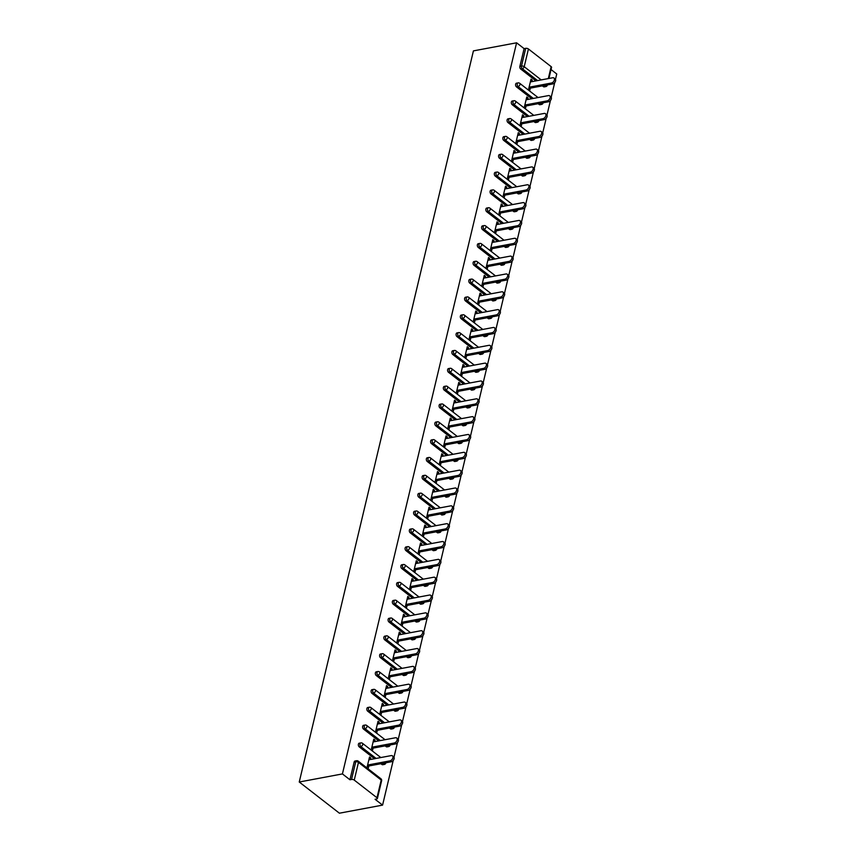 <?xml version="1.0" encoding="UTF-8"?>
<svg xmlns="http://www.w3.org/2000/svg" width="856" height="856" viewBox="0 0 856 856"><rect width="100%" height="100%" fill="white"/><g stroke="black" fill="none" stroke-linecap="round" stroke-linejoin="round"><path stroke-width="1.28" d="M381.615 780.779A1.98 1.98 0 0 0 380.909 778.767A1.98 1.252 -52.2 0 1 381.209 780.041L358.471 762.386L354.256 780.105L376.982 797.76L381.209 780.041A1.98 0.888 -166.6 0 1 381.615 780.779L377.389 798.509A1.98 0.888 -166.6 0 1 376.683 798.98L375.067 799.29L382.579 805.122L393.214 760.46M393.995 757.196L397.473 742.612M398.243 739.359L401.721 724.775M402.491 721.522L405.969 706.938M406.739 703.686L410.217 689.101M410.998 685.838L414.465 671.265M415.246 668.001L418.712 653.428M419.494 650.164L422.96 635.591M423.741 632.327L427.219 617.754M427.989 614.49L431.467 599.917M432.237 596.653L435.715 582.08M436.496 578.817L439.963 564.243M440.744 560.98L444.211 546.395M444.992 543.143L448.458 528.559M449.24 525.306L452.717 510.722M453.487 507.469L456.965 492.885M457.735 489.621L461.213 475.048M461.983 471.784L465.461 457.211M466.242 453.948L469.709 439.374M470.49 436.111L473.957 421.537M474.738 418.274L478.215 403.7M478.986 400.437L482.463 385.863M483.233 382.6L486.711 368.026M487.481 364.763L490.959 350.179M491.74 346.926L495.207 332.342M495.988 329.089L499.455 314.505M500.236 311.252L503.703 296.668M504.484 293.405L507.961 278.831M508.732 275.568L512.209 260.994M512.979 257.731L516.457 243.158M517.238 239.894L520.705 225.321M521.486 222.057L524.953 207.484M525.734 204.22L529.201 189.647M529.982 186.383L533.459 171.81M534.23 168.546L537.707 153.962M538.478 150.709L541.955 136.125M542.725 132.873L546.203 118.288M546.984 115.036L550.451 100.452M551.232 97.188L554.699 82.615M555.48 79.351L556.753 73.991L551.05 69.561M382.579 805.122L339.404 813.2L299.247 782.01L473.422 50.879L516.596 42.8L342.421 773.92L299.247 782.01M548.322 78.581L551.157 66.64L528.43 48.985L524.214 66.704L541.206 79.908M535.974 80.892L520.683 69.004A1.98 1.241 -100.6 0 1 519.881 66.361L521.497 66.051L525.712 48.332L524.107 48.632L516.596 42.8M519.881 66.361L524.107 48.632M525.712 48.332A1.98 0.888 13.4 0 1 528.43 48.985M551.157 66.64A1.98 0.888 13.4 0 1 551.574 67.378L548.931 78.463M530.303 88.136L529.639 90.939L528.43 89.998L531.02 79.137L532.229 80.079L530.731 80.357M531.844 81.662L532.229 80.079M342.421 773.92L349.933 779.763L354.149 762.033A1.98 1.241 -100.6 0 1 354.994 761.027L356.599 760.727A1.98 1.241 -100.6 0 0 355.764 761.733L354.149 762.033M543.41 86.659L545.026 86.36A1.98 1.241 -100.6 0 0 545.796 86.584L544.181 86.884A1.98 1.241 -100.6 0 1 543.41 86.659L542.394 85.878M381.926 764.504L383.541 764.205A1.98 1.241 -100.6 0 0 384.312 764.429L382.696 764.729A1.98 1.241 -100.6 0 1 381.926 764.504L380.909 763.713M374.489 758.726L359.199 746.849A1.98 1.241 -100.6 0 1 358.397 744.196A1.98 1.241 -100.6 0 1 359.242 743.19L360.858 742.89A1.98 1.241 -100.6 0 0 360.012 743.896A1.98 1.241 79.4 0 0 360.804 746.55L359.199 746.849M386.174 746.667L387.789 746.368A1.98 1.241 -100.6 0 0 388.56 746.593L386.944 746.892A1.98 1.241 -100.6 0 1 386.174 746.667L385.157 745.876M378.737 740.889L363.447 729.012A1.98 1.241 -100.6 0 1 362.655 726.359A1.98 1.241 -100.6 0 1 363.49 725.353L365.105 725.053A1.98 1.241 -100.6 0 0 364.26 726.059A1.98 1.241 79.4 0 0 365.052 728.713L363.447 729.012M390.422 728.831L392.037 728.531A1.98 1.241 -100.6 0 0 392.808 728.756L391.203 729.055A1.98 1.241 -100.6 0 1 390.422 728.831L389.405 728.039M382.996 723.053L367.695 711.176A1.98 1.241 -100.6 0 1 366.903 708.522A1.98 1.241 -100.6 0 1 367.738 707.516L369.353 707.217A1.98 1.241 -100.6 0 0 368.508 708.222A1.98 1.241 79.4 0 0 369.31 710.865L367.695 711.176M394.68 710.994L396.285 710.683A1.98 1.241 -100.6 0 0 397.056 710.908L395.451 711.218A1.98 1.241 -100.6 0 1 394.68 710.994L393.664 710.202M387.244 705.216L371.943 693.339A1.98 1.241 -100.6 0 1 371.151 690.685A1.98 1.241 -100.6 0 1 371.986 689.679L373.601 689.38A1.98 1.241 -100.6 0 0 372.756 690.385A1.98 1.241 79.4 0 0 373.558 693.028L371.943 693.339M398.928 693.157L400.533 692.846A1.98 1.241 -100.6 0 0 401.304 693.071L399.699 693.381A1.98 1.241 -100.6 0 1 398.928 693.157L397.912 692.365M391.492 687.379L376.191 675.491A1.98 1.241 -100.6 0 1 375.399 672.848A1.98 1.241 -100.6 0 1 376.244 671.842L377.849 671.543A1.98 1.241 -100.6 0 0 377.004 672.548A1.98 1.241 79.4 0 0 377.806 675.191L376.191 675.491M403.176 675.309L404.781 675.01A1.98 1.241 -100.6 0 0 405.562 675.234L403.946 675.534A1.98 1.241 -100.6 0 1 403.176 675.309L402.16 674.528M395.74 669.542L380.449 657.654A1.98 1.241 -100.6 0 1 379.647 655.011A1.98 1.241 -100.6 0 1 380.492 654.005L382.097 653.706A1.98 1.241 -100.6 0 0 381.262 654.701A1.98 1.241 79.4 0 0 382.054 657.355L380.449 657.654M407.424 657.472L409.04 657.173A1.98 1.241 -100.6 0 0 409.81 657.397L408.194 657.697A1.98 1.241 -100.6 0 1 407.424 657.472L406.407 656.691M399.987 651.705L384.697 639.817A1.98 1.241 -100.6 0 1 383.895 637.174A1.98 1.241 -100.6 0 1 384.74 636.168L386.345 635.858A1.98 1.241 -100.6 0 0 385.51 636.864A1.98 1.241 79.4 0 0 386.302 639.518L384.697 639.817M411.672 639.635L413.288 639.336A1.98 1.241 -100.6 0 0 414.058 639.56L412.442 639.86A1.98 1.241 -100.6 0 1 411.672 639.635L410.655 638.843M404.235 633.868L388.945 621.98A1.98 1.241 -100.6 0 1 388.143 619.327A1.98 1.241 -100.6 0 1 388.988 618.332L390.604 618.021A1.98 1.241 -100.6 0 0 389.758 619.027A1.98 1.241 79.4 0 0 390.55 621.681L388.945 621.98M415.92 621.798L417.535 621.499A1.98 1.241 -100.6 0 0 418.306 621.723L416.69 622.023A1.98 1.241 -100.6 0 1 415.92 621.798L414.903 621.007M408.494 616.02L393.193 604.143A1.98 1.241 -100.6 0 1 392.401 601.49A1.98 1.241 -100.6 0 1 393.236 600.484L394.851 600.184A1.98 1.241 -100.6 0 0 394.006 601.19A1.98 1.241 79.4 0 0 394.809 603.844L393.193 604.143M420.178 603.962L421.783 603.662A1.98 1.241 -100.6 0 0 422.554 603.887L420.949 604.186A1.98 1.241 -100.6 0 1 420.178 603.962L419.162 603.17M412.742 598.183L397.441 586.307A1.98 1.241 -100.6 0 1 396.649 583.653A1.98 1.241 -100.6 0 1 397.484 582.647L399.099 582.348A1.98 1.241 -100.6 0 0 398.254 583.353A1.98 1.241 79.4 0 0 399.057 586.007L397.441 586.307M424.426 586.125L426.031 585.825A1.98 1.241 -100.6 0 0 426.802 586.05L425.197 586.349A1.98 1.241 -100.6 0 1 424.426 586.125L423.41 585.333M416.99 580.347L401.689 568.47A1.98 1.241 -100.6 0 1 400.897 565.816A1.98 1.241 -100.6 0 1 401.742 564.81L403.347 564.511A1.98 1.241 -100.6 0 0 402.502 565.516A1.98 1.241 79.4 0 0 403.304 568.17L401.689 568.47M428.674 568.288L430.279 567.988A1.98 1.241 -100.6 0 0 431.05 568.213L429.445 568.512A1.98 1.241 -100.6 0 1 428.674 568.288L427.658 567.496M421.238 562.51L405.947 550.633A1.98 1.241 -100.6 0 1 405.145 547.979A1.98 1.241 -100.6 0 1 405.99 546.973L407.595 546.674A1.98 1.241 -100.6 0 0 406.76 547.68A1.98 1.241 79.4 0 0 407.552 550.333L405.947 550.633M432.922 550.451L434.527 550.151A1.98 1.241 -100.6 0 0 435.308 550.376L433.692 550.676A1.98 1.241 -100.6 0 1 432.922 550.451L431.906 549.659M425.486 544.673L410.195 532.796A1.98 1.241 -100.6 0 1 409.393 530.142A1.98 1.241 -100.6 0 1 410.238 529.136L411.843 528.837A1.98 1.241 -100.6 0 0 411.008 529.843A1.98 1.241 79.4 0 0 411.8 532.496L410.195 532.796M437.17 532.614L438.786 532.314A1.98 1.241 -100.6 0 0 439.556 532.539L437.94 532.839A1.98 1.241 -100.6 0 1 437.17 532.614L436.153 531.822M429.733 526.836L414.443 514.959A1.98 1.241 -100.6 0 1 413.641 512.305A1.98 1.241 -100.6 0 1 414.486 511.3L416.102 511A1.98 1.241 -100.6 0 0 415.256 512.006A1.98 1.241 79.4 0 0 416.048 514.649L414.443 514.959M441.418 514.777L443.034 514.467A1.98 1.241 -100.6 0 0 443.804 514.691L442.188 515.002A1.98 1.241 -100.6 0 1 441.418 514.777L440.401 513.985M433.992 508.999L418.691 497.122A1.98 1.241 -100.6 0 1 417.899 494.468A1.98 1.241 -100.6 0 1 418.734 493.463L420.35 493.163A1.98 1.241 -100.6 0 0 419.504 494.169A1.98 1.241 79.4 0 0 420.296 496.812L418.691 497.122M445.666 496.929L447.281 496.63A1.98 1.241 -100.6 0 0 448.052 496.855L446.447 497.165A1.98 1.241 -100.6 0 1 445.666 496.929L444.66 496.148M438.24 491.162L422.939 479.274A1.98 1.241 -100.6 0 1 422.147 476.632A1.98 1.241 -100.6 0 1 422.982 475.626L424.597 475.326A1.98 1.241 -100.6 0 0 423.752 476.332A1.98 1.241 79.4 0 0 424.555 478.975L422.939 479.274M449.924 479.093L451.529 478.793A1.98 1.241 -100.6 0 0 452.3 479.018L450.695 479.317A1.98 1.241 -100.6 0 1 449.924 479.093L448.908 478.311M442.488 473.325L427.187 461.438A1.98 1.241 -100.6 0 1 426.395 458.795A1.98 1.241 -100.6 0 1 427.24 457.789L428.845 457.489A1.98 1.241 -100.6 0 0 428 458.484A1.98 1.241 79.4 0 0 428.803 461.138L427.187 461.438M454.172 461.256L455.777 460.956A1.98 1.241 -100.6 0 0 456.548 461.181L454.943 461.48A1.98 1.241 -100.6 0 1 454.172 461.256L453.156 460.475M446.736 455.488L431.435 443.601A1.98 1.241 -100.6 0 1 430.643 440.947A1.98 1.241 -100.6 0 1 431.488 439.952L433.093 439.642A1.98 1.241 -100.6 0 0 432.259 440.647A1.98 1.241 79.4 0 0 433.05 443.301L431.435 443.601M458.42 443.419L460.025 443.119A1.98 1.241 -100.6 0 0 460.806 443.344L459.19 443.643A1.98 1.241 -100.6 0 1 458.42 443.419L457.404 442.627M450.984 437.651L435.693 425.764A1.98 1.241 -100.6 0 1 434.891 423.11A1.98 1.241 -100.6 0 1 435.736 422.115L437.341 421.805A1.98 1.241 -100.6 0 0 436.507 422.81A1.98 1.241 79.4 0 0 437.298 425.464L435.693 425.764M462.668 425.582L464.284 425.282A1.98 1.241 -100.6 0 0 465.054 425.507L463.438 425.807A1.98 1.241 -100.6 0 1 462.668 425.582L461.651 424.79M455.232 419.804L439.941 407.927A1.98 1.241 -100.6 0 1 439.139 405.273A1.98 1.241 -100.6 0 1 439.984 404.267L441.6 403.968A1.98 1.241 -100.6 0 0 440.754 404.974A1.98 1.241 79.4 0 0 441.546 407.627L439.941 407.927M466.916 407.745L468.532 407.445A1.98 1.241 -100.6 0 0 469.302 407.67L467.686 407.97A1.98 1.241 -100.6 0 1 466.916 407.745L465.899 406.953M459.479 401.967L444.189 390.09A1.98 1.241 -100.6 0 1 443.397 387.436A1.98 1.241 -100.6 0 1 444.232 386.43L445.848 386.131A1.98 1.241 -100.6 0 0 445.002 387.137A1.98 1.241 79.4 0 0 445.794 389.79L444.189 390.09M471.164 389.908L472.78 389.608A1.98 1.241 -100.6 0 0 473.55 389.833L471.945 390.133A1.98 1.241 -100.6 0 1 471.164 389.908L470.147 389.116M463.738 384.13L448.437 372.253A1.98 1.241 -100.6 0 1 447.645 369.599A1.98 1.241 -100.6 0 1 448.48 368.594L450.096 368.294A1.98 1.241 -100.6 0 0 449.25 369.3A1.98 1.241 79.4 0 0 450.053 371.953L448.437 372.253M475.422 372.071L477.027 371.772A1.98 1.241 -100.6 0 0 477.798 371.996L476.193 372.296A1.98 1.241 -100.6 0 1 475.422 372.071L474.406 371.279M467.986 366.293L452.685 354.416A1.98 1.241 -100.6 0 1 451.893 351.763A1.98 1.241 -100.6 0 1 452.728 350.757L454.343 350.457A1.98 1.241 -100.6 0 0 453.498 351.463A1.98 1.241 79.4 0 0 454.301 354.117L452.685 354.416M479.67 354.234L481.275 353.935A1.98 1.241 -100.6 0 0 482.046 354.159L480.441 354.459A1.98 1.241 -100.6 0 1 479.67 354.234L478.654 353.442M472.234 348.456L456.933 336.579A1.98 1.241 -100.6 0 1 456.141 333.926A1.98 1.241 -100.6 0 1 456.986 332.92L458.591 332.62A1.98 1.241 -100.6 0 0 457.746 333.626A1.98 1.241 79.4 0 0 458.549 336.28L456.933 336.579M483.918 336.397L485.523 336.087A1.98 1.241 -100.6 0 0 486.304 336.322L484.689 336.622A1.98 1.241 -100.6 0 1 483.918 336.397L482.902 335.606M476.482 330.619L461.191 318.742A1.98 1.241 -100.6 0 1 460.389 316.089A1.98 1.241 -100.6 0 1 461.234 315.083L462.839 314.783A1.98 1.241 -100.6 0 0 462.005 315.789A1.98 1.241 79.4 0 0 462.796 318.432L461.191 318.742M488.166 318.56L489.782 318.25A1.98 1.241 -100.6 0 0 490.552 318.475L488.937 318.785A1.98 1.241 -100.6 0 1 488.166 318.56L487.15 317.769M480.73 312.782L465.439 300.905A1.98 1.241 -100.6 0 1 464.637 298.252A1.98 1.241 -100.6 0 1 465.482 297.246L467.087 296.946A1.98 1.241 -100.6 0 0 466.253 297.952A1.98 1.241 79.4 0 0 467.044 300.595L465.439 300.905M492.414 300.713L494.03 300.413A1.98 1.241 -100.6 0 0 494.8 300.638L493.184 300.948A1.98 1.241 -100.6 0 1 492.414 300.713L491.398 299.932M484.978 294.945L469.687 283.058A1.98 1.241 -100.6 0 1 468.885 280.415A1.98 1.241 -100.6 0 1 469.73 279.409L471.346 279.11A1.98 1.241 -100.6 0 0 470.5 280.105A1.98 1.241 79.4 0 0 471.292 282.758L469.687 283.058M496.662 282.876L498.278 282.576A1.98 1.241 -100.6 0 0 499.048 282.801L497.432 283.101A1.98 1.241 -100.6 0 1 496.662 282.876L495.645 282.095M489.236 277.109L473.935 265.221A1.98 1.241 -100.6 0 1 473.143 262.578A1.98 1.241 -100.6 0 1 473.978 261.572L475.594 261.273A1.98 1.241 -100.6 0 0 474.748 262.268A1.98 1.241 79.4 0 0 475.551 264.921L473.935 265.221M500.921 265.039L502.526 264.739A1.98 1.241 -100.6 0 0 503.296 264.964L501.691 265.264A1.98 1.241 -100.6 0 1 500.921 265.039L499.904 264.258M493.484 259.272L478.183 247.384A1.98 1.241 -100.6 0 1 477.391 244.73A1.98 1.241 -100.6 0 1 478.226 243.735L479.841 243.425A1.98 1.241 -100.6 0 0 478.996 244.431A1.98 1.241 79.4 0 0 479.799 247.084L478.183 247.384M505.168 247.202L506.773 246.903A1.98 1.241 -100.6 0 0 507.544 247.127L505.939 247.427A1.98 1.241 -100.6 0 1 505.168 247.202L504.152 246.41M497.732 241.435L482.431 229.547A1.98 1.241 -100.6 0 1 481.639 226.894A1.98 1.241 -100.6 0 1 482.484 225.888L484.089 225.588A1.98 1.241 -100.6 0 0 483.244 226.594A1.98 1.241 79.4 0 0 484.047 229.248L482.431 229.547M509.416 229.365L511.021 229.066A1.98 1.241 -100.6 0 0 511.792 229.29L510.187 229.59A1.98 1.241 -100.6 0 1 509.416 229.365L508.4 228.573M501.98 223.587L486.69 211.71A1.98 1.241 -100.6 0 1 485.887 209.057A1.98 1.241 -100.6 0 1 486.732 208.051L488.337 207.751A1.98 1.241 -100.6 0 0 487.503 208.757A1.98 1.241 79.4 0 0 488.295 211.411L486.69 211.71M513.664 211.528L515.269 211.229A1.98 1.241 -100.6 0 0 516.05 211.453L514.435 211.753A1.98 1.241 -100.6 0 1 513.664 211.528L512.648 210.737M506.228 205.75L490.937 193.873A1.98 1.241 -100.6 0 1 490.135 191.22A1.98 1.241 -100.6 0 1 490.98 190.214L492.585 189.914A1.98 1.241 -100.6 0 0 491.751 190.92A1.98 1.241 79.4 0 0 492.542 193.574L490.937 193.873M517.912 193.691L519.528 193.392A1.98 1.241 -100.6 0 0 520.298 193.617L518.683 193.916A1.98 1.241 -100.6 0 1 517.912 193.691L516.896 192.9M510.476 187.913L495.185 176.036A1.98 1.241 -100.6 0 1 494.383 173.383A1.98 1.241 -100.6 0 1 495.228 172.377L496.844 172.077A1.98 1.241 -100.6 0 0 495.999 173.083A1.98 1.241 79.4 0 0 496.79 175.737L495.185 176.036M522.16 175.855L523.776 175.555A1.98 1.241 -100.6 0 0 524.546 175.78L522.93 176.079A1.98 1.241 -100.6 0 1 522.16 175.855L521.144 175.063M514.734 170.077L499.433 158.2A1.98 1.241 -100.6 0 1 498.641 155.546A1.98 1.241 -100.6 0 1 499.476 154.54L501.092 154.241A1.98 1.241 -100.6 0 0 500.246 155.246A1.98 1.241 79.4 0 0 501.038 157.9L499.433 158.2M526.408 158.018L528.024 157.718A1.98 1.241 -100.6 0 0 528.794 157.943L527.189 158.242A1.98 1.241 -100.6 0 1 526.408 158.018L525.391 157.226M518.982 152.24L503.681 140.363A1.98 1.241 -100.6 0 1 502.889 137.709A1.98 1.241 -100.6 0 1 503.724 136.703L505.34 136.404A1.98 1.241 -100.6 0 0 504.494 137.409A1.98 1.241 79.4 0 0 505.297 140.063L503.681 140.363M530.667 140.181L532.272 139.87A1.98 1.241 -100.6 0 0 533.042 140.106L531.437 140.405A1.98 1.241 -100.6 0 1 530.667 140.181L529.65 139.389M523.23 134.403L507.929 122.526A1.98 1.241 -100.6 0 1 507.137 119.872A1.98 1.241 -100.6 0 1 507.983 118.866L509.588 118.567A1.98 1.241 -100.6 0 0 508.742 119.573A1.98 1.241 79.4 0 0 509.545 122.215L507.929 122.526M534.914 122.344L536.519 122.034A1.98 1.241 -100.6 0 0 537.29 122.258L535.685 122.569A1.98 1.241 -100.6 0 1 534.914 122.344L533.898 121.552M527.478 116.566L512.177 104.689A1.98 1.241 -100.6 0 1 511.385 102.035A1.98 1.241 -100.6 0 1 512.23 101.029L513.835 100.73A1.98 1.241 -100.6 0 0 513.001 101.736A1.98 1.241 79.4 0 0 513.793 104.379L512.177 104.689M539.162 104.496L540.767 104.197A1.98 1.241 -100.6 0 0 541.548 104.421L539.933 104.732A1.98 1.241 -100.6 0 1 539.162 104.496L538.146 103.715M531.726 98.729L516.436 86.841A1.98 1.241 -100.6 0 1 515.633 84.198A1.98 1.241 -100.6 0 1 516.478 83.193L518.083 82.893A1.98 1.241 -100.6 0 0 517.249 83.888A1.98 1.241 79.4 0 0 518.04 86.542L516.436 86.841M527.596 99.499L527.981 97.916L526.772 96.974L524.182 107.845L525.391 108.776L526.055 105.973M523.348 117.336L523.722 115.753L522.524 114.811L519.934 125.682L521.144 126.613L521.807 123.81M519.1 135.173L519.474 133.59L518.276 132.659L515.687 143.519L516.885 144.45L517.559 141.647M514.852 153.01L515.226 151.426L514.028 150.496L511.439 161.356L512.637 162.287L513.311 159.484M510.604 170.847L510.979 169.263L509.769 168.332L507.191 179.193L508.389 180.124L509.053 177.331M506.356 188.684L506.731 187.1L505.522 186.169L502.932 197.03L504.141 197.961L504.805 195.168M502.098 206.531L502.483 204.937L501.274 204.006L498.684 214.867L499.893 215.808L500.557 213.005M497.85 224.368L498.224 222.774L497.026 221.843L494.436 232.704L495.645 233.645L496.309 230.842M493.602 242.205L493.976 240.622L492.778 239.68L490.188 250.541L491.387 251.482L492.061 248.679M489.354 260.042L489.728 258.459L488.53 257.517L485.94 268.377L487.139 269.319L487.813 266.516M485.106 277.879L485.48 276.295L484.271 275.354L481.693 286.214L482.891 287.156L483.565 284.353M480.858 295.716L481.233 294.132L480.023 293.191L477.434 304.062L478.643 304.993L479.307 302.189M476.599 313.553L476.985 311.969L475.776 311.028L473.186 321.899L474.395 322.83L475.059 320.026M472.351 331.39L472.737 329.806L471.528 328.875L468.938 339.736L470.147 340.667L470.811 337.863M468.104 349.227L468.478 347.643L467.28 346.712L464.69 357.573L465.899 358.504L466.563 355.7M463.856 367.064L464.23 365.48L463.032 364.549L460.442 375.41L461.641 376.34L462.315 373.548M459.608 384.911L459.982 383.317L458.773 382.386L456.195 393.246L457.393 394.177L458.067 391.385M455.36 402.748L455.734 401.154L454.525 400.223L451.936 411.083L453.145 412.025L453.808 409.221M451.101 420.585L451.487 418.991L450.277 418.06L447.688 428.92L448.897 429.862L449.56 427.058M446.853 438.422L447.239 436.838L446.03 435.897L443.44 446.757L444.649 447.699L445.313 444.895M442.606 456.259L442.98 454.675L441.782 453.734L439.192 464.594L440.401 465.536L441.065 462.732M438.358 474.096L438.732 472.512L437.534 471.57L434.944 482.442L436.143 483.373L436.817 480.569M434.11 491.933L434.484 490.349L433.286 489.407L430.696 500.279L431.895 501.209L432.569 498.406M429.862 509.769L430.236 508.186L429.027 507.244L426.449 518.115L427.647 519.046L428.31 516.243M425.614 527.606L425.988 526.023L424.779 525.092L422.19 535.952L423.399 536.883L424.062 534.08M421.355 545.443L421.74 543.86L420.531 542.929L417.942 553.789L419.151 554.72L419.815 551.927M417.107 563.28L417.493 561.697L416.284 560.766L413.694 571.626L414.903 572.557L415.567 569.764M412.86 581.128L413.234 579.533L412.036 578.603L409.446 589.463L410.645 590.405L411.319 587.601M408.612 598.965L408.986 597.37L407.788 596.439L405.198 607.3L406.397 608.242L407.071 605.438M404.364 616.802L404.738 615.207L403.529 614.276L400.95 625.137L402.149 626.078L402.823 623.275M400.116 634.638L400.49 633.055L399.281 632.113L396.692 642.974L397.901 643.915L398.564 641.112M395.857 652.475L396.242 650.892L395.033 649.95L392.444 660.811L393.653 661.752L394.316 658.949M391.609 670.312L391.995 668.729L390.785 667.787L388.196 678.658L389.405 679.589L390.069 676.786M387.361 688.149L387.736 686.566L386.538 685.624L383.948 696.495L385.157 697.426L385.821 694.623M383.114 705.986L383.488 704.402L382.29 703.461L379.7 714.332L380.899 715.263L381.573 712.46M378.866 723.823L379.24 722.239L378.031 721.308L375.452 732.169L376.651 733.1L377.325 730.296M374.618 741.66L374.992 740.076L373.783 739.145L371.194 750.006L372.403 750.937L373.066 748.144M370.359 759.497L370.744 757.913L369.535 756.982L366.946 767.843L368.155 768.774L368.818 765.981M349.933 779.763L351.538 779.452L355.764 761.733A1.98 0.888 -166.6 0 1 358.471 762.386A1.98 1.252 -52.2 0 0 358.172 761.112A1.98 1.98 0 0 0 356.599 760.727M354.256 780.105A1.98 0.888 -166.6 0 0 351.538 779.452M377.389 798.509A1.98 0.888 -166.6 0 0 376.982 797.76M527.981 97.916L526.483 98.194M523.722 115.753L522.235 116.031M519.474 133.59L517.987 133.868M515.226 151.426L513.728 151.705M510.979 169.263L509.481 169.541M506.731 187.1L505.233 187.378M502.483 204.937L500.985 205.226M498.224 222.774L496.737 223.063M493.976 240.622L492.489 240.9M489.728 258.459L488.241 258.737M485.48 276.295L483.982 276.574M481.233 294.132L479.735 294.411M476.985 311.969L475.487 312.247M472.737 329.806L471.239 330.084M468.478 347.643L466.991 347.921M464.23 365.48L462.743 365.758M459.982 383.317L458.484 383.595M455.734 401.154L454.236 401.443M451.487 418.991L449.989 419.28M447.239 436.838L445.741 437.116M442.98 454.675L441.493 454.953M438.732 472.512L437.245 472.79M434.484 490.349L432.986 490.627M430.236 508.186L428.738 508.464M425.988 526.023L424.49 526.301M421.74 543.86L420.243 544.138M417.493 561.697L415.995 561.975M413.234 579.533L411.747 579.812M408.986 597.37L407.499 597.659M404.738 615.207L403.24 615.496M400.49 633.055L398.992 633.333M396.242 650.892L394.744 651.17M391.995 668.729L390.497 669.007M387.736 686.566L386.249 686.844M383.488 704.402L382.001 704.681M379.24 722.239L377.742 722.518M374.992 740.076L373.494 740.354M370.744 757.913L369.246 758.191M553.928 78.003L555.127 78.934A3.028 1.926 127.8 0 1 555.287 81.716A3.028 1.926 127.8 0 1 552.644 83.952L551.446 83.021A3.028 1.926 -52.2 0 0 554.078 80.785A3.028 1.926 -52.2 0 0 553.928 78.003A3.028 1.926 -52.2 0 0 552.698 77.757L530.356 81.941M551.446 83.021L529.104 87.205M552.644 83.952L528.815 88.414M549.68 95.84L550.879 96.771A3.028 1.926 127.8 0 1 551.039 99.553A3.028 1.926 127.8 0 1 548.396 101.789L547.198 100.858A3.028 1.926 -52.2 0 0 549.83 98.622A3.028 1.926 -52.2 0 0 549.68 95.84A3.028 1.926 -52.2 0 0 548.45 95.594L526.108 99.778M547.198 100.858L524.856 105.042M548.396 101.789L524.557 106.251M545.433 113.677L546.631 114.608A3.028 1.926 127.8 0 1 546.791 117.39A3.028 1.926 127.8 0 1 544.149 119.626L542.939 118.695A3.028 1.926 -52.2 0 0 545.582 116.459A3.028 1.926 -52.2 0 0 545.433 113.677A3.028 1.926 -52.2 0 0 544.202 113.431L521.85 117.614M542.939 118.695L520.598 122.879M544.149 119.626L520.309 124.088M541.174 131.514L542.383 132.445A3.028 1.926 127.8 0 1 542.543 135.227A3.028 1.926 127.8 0 1 539.901 137.474L538.692 136.532A3.028 1.926 -52.2 0 0 541.334 134.296A3.028 1.926 -52.2 0 0 541.174 131.514A3.028 1.926 -52.2 0 0 539.943 131.268L517.602 135.451M538.692 136.532L516.35 140.716M539.901 137.474L516.061 141.936M536.926 149.351L538.135 150.281A3.028 1.926 127.8 0 1 538.285 153.064A3.028 1.926 127.8 0 1 535.653 155.311L534.444 154.369A3.028 1.926 -52.2 0 0 537.087 152.133A3.028 1.926 -52.2 0 0 536.926 149.351A3.028 1.926 -52.2 0 0 535.696 149.115L513.354 153.288M534.444 154.369L512.102 158.553M535.653 155.311L511.813 159.772M532.678 167.188L533.887 168.129A3.028 1.926 127.8 0 1 534.037 170.911A3.028 1.926 127.8 0 1 531.405 173.147L530.196 172.206A3.028 1.926 -52.2 0 0 532.839 169.97A3.028 1.926 -52.2 0 0 532.678 167.188A3.028 1.926 -52.2 0 0 531.448 166.952L509.106 171.136M530.196 172.206L507.854 176.389M531.405 173.147L507.565 177.609M528.43 185.024L529.639 185.966A3.028 1.926 127.8 0 1 529.789 188.748A3.028 1.926 127.8 0 1 527.146 190.984L525.948 190.043A3.028 1.926 -52.2 0 0 528.58 187.806A3.028 1.926 -52.2 0 0 528.43 185.024A3.028 1.926 -52.2 0 0 527.2 184.789L504.858 188.973M525.948 190.043L503.606 194.226M527.146 190.984L503.317 195.446M524.182 202.861L525.381 203.803A3.028 1.926 127.8 0 1 525.541 206.585A3.028 1.926 127.8 0 1 522.898 208.821L521.7 207.88A3.028 1.926 -52.2 0 0 524.332 205.643A3.028 1.926 -52.2 0 0 524.182 202.861A3.028 1.926 -52.2 0 0 522.952 202.626L500.61 206.81M521.7 207.88L499.358 212.063M522.898 208.821L499.069 213.283M519.934 220.698L521.133 221.64A3.028 1.926 127.8 0 1 521.293 224.422A3.028 1.926 127.8 0 1 518.65 226.658L517.452 225.727A3.028 1.926 -52.2 0 0 520.084 223.48A3.028 1.926 -52.2 0 0 519.934 220.698A3.028 1.926 -52.2 0 0 518.704 220.463L496.362 224.647M517.452 225.727L495.1 229.9M518.65 226.658L494.811 231.12M515.676 238.535L516.885 239.477A3.028 1.926 127.8 0 1 517.045 242.259A3.028 1.926 127.8 0 1 514.403 244.495L513.193 243.564A3.028 1.926 -52.2 0 0 515.836 241.317A3.028 1.926 -52.2 0 0 515.676 238.535A3.028 1.926 -52.2 0 0 514.445 238.3L492.104 242.483M513.193 243.564L490.852 247.737M514.403 244.495L490.563 248.957M511.428 256.383L512.637 257.314A3.028 1.926 127.8 0 1 512.787 260.096A3.028 1.926 127.8 0 1 510.155 262.332L508.945 261.401A3.028 1.926 -52.2 0 0 511.588 259.165A3.028 1.926 -52.2 0 0 511.428 256.383A3.028 1.926 -52.2 0 0 510.197 256.137L487.856 260.32M508.945 261.401L486.604 265.585M510.155 262.332L486.315 266.794M507.18 274.22L508.389 275.15A3.028 1.926 127.8 0 1 508.539 277.933A3.028 1.926 127.8 0 1 505.907 280.169L504.698 279.238A3.028 1.926 -52.2 0 0 507.341 277.002A3.028 1.926 -52.2 0 0 507.18 274.22A3.028 1.926 -52.2 0 0 505.95 273.974L483.608 278.157M504.698 279.238L482.356 283.422M505.907 280.169L482.067 284.631M502.932 292.057L504.141 292.987A3.028 1.926 127.8 0 1 504.291 295.769A3.028 1.926 127.8 0 1 501.648 298.006L500.45 297.075A3.028 1.926 -52.2 0 0 503.093 294.839A3.028 1.926 -52.2 0 0 502.932 292.057A3.028 1.926 -52.2 0 0 501.702 291.81L479.36 295.994M500.45 297.075L478.108 301.259M501.648 298.006L477.819 302.468M498.684 309.893L499.883 310.824A3.028 1.926 127.8 0 1 500.043 313.606A3.028 1.926 127.8 0 1 497.4 315.843L496.202 314.912A3.028 1.926 -52.2 0 0 498.834 312.675A3.028 1.926 -52.2 0 0 498.684 309.893A3.028 1.926 -52.2 0 0 497.454 309.647L475.112 313.831M496.202 314.912L473.86 319.095M497.4 315.843L473.571 320.305M494.436 327.73L495.635 328.661A3.028 1.926 127.8 0 1 495.795 331.443A3.028 1.926 127.8 0 1 493.152 333.69L491.954 332.749A3.028 1.926 -52.2 0 0 494.586 330.512A3.028 1.926 -52.2 0 0 494.436 327.73A3.028 1.926 -52.2 0 0 493.206 327.495L470.864 331.668M491.954 332.749L469.602 336.932M493.152 333.69L469.313 338.152M490.178 345.567L491.387 346.498A3.028 1.926 127.8 0 1 491.547 349.28A3.028 1.926 127.8 0 1 488.904 351.527L487.695 350.585A3.028 1.926 -52.2 0 0 490.338 348.349A3.028 1.926 -52.2 0 0 490.178 345.567A3.028 1.926 -52.2 0 0 488.958 345.332L466.606 349.505M487.695 350.585L465.354 354.769M488.904 351.527L465.065 355.989M485.93 363.404L487.139 364.346A3.028 1.926 127.8 0 1 487.289 367.128A3.028 1.926 127.8 0 1 484.656 369.364L483.447 368.422A3.028 1.926 -52.2 0 0 486.09 366.186A3.028 1.926 -52.2 0 0 485.93 363.404A3.028 1.926 -52.2 0 0 484.699 363.169L462.358 367.352M483.447 368.422L461.106 372.606M484.656 369.364L460.817 373.826M481.682 381.241L482.891 382.183A3.028 1.926 127.8 0 1 483.041 384.965A3.028 1.926 127.8 0 1 480.409 387.201L479.2 386.259A3.028 1.926 -52.2 0 0 481.842 384.023A3.028 1.926 -52.2 0 0 481.682 381.241A3.028 1.926 -52.2 0 0 480.451 381.006L458.11 385.189M479.2 386.259L456.858 390.443M480.409 387.201L456.569 391.663M477.434 399.078L478.643 400.02A3.028 1.926 127.8 0 1 478.793 402.802A3.028 1.926 127.8 0 1 476.161 405.038L474.952 404.096A3.028 1.926 -52.2 0 0 477.595 401.86A3.028 1.926 -52.2 0 0 477.434 399.078A3.028 1.926 -52.2 0 0 476.204 398.843L453.862 403.026M474.952 404.096L452.61 408.28M476.161 405.038L452.321 409.5M473.186 416.915L474.385 417.856A3.028 1.926 127.8 0 1 474.545 420.638A3.028 1.926 127.8 0 1 471.902 422.875L470.704 421.944A3.028 1.926 -52.2 0 0 473.336 419.697A3.028 1.926 -52.2 0 0 473.186 416.915A3.028 1.926 -52.2 0 0 471.956 416.679L449.614 420.863M470.704 421.944L448.362 426.117M471.902 422.875L448.073 427.337M468.938 434.752L470.137 435.693A3.028 1.926 127.8 0 1 470.297 438.475A3.028 1.926 127.8 0 1 467.654 440.712L466.456 439.781A3.028 1.926 -52.2 0 0 469.088 437.534A3.028 1.926 -52.2 0 0 468.938 434.752A3.028 1.926 -52.2 0 0 467.708 434.516L445.366 438.7M466.456 439.781L444.114 443.954M467.654 440.712L443.815 445.174M464.69 452.599L465.889 453.53A3.028 1.926 127.8 0 1 466.049 456.312A3.028 1.926 127.8 0 1 463.406 458.549L462.197 457.618A3.028 1.926 -52.2 0 0 464.84 455.381A3.028 1.926 -52.2 0 0 464.69 452.599A3.028 1.926 -52.2 0 0 463.46 452.353L441.108 456.537M462.197 457.618L439.856 461.801M463.406 458.549L439.567 463.01M460.432 470.436L461.641 471.367A3.028 1.926 127.8 0 1 461.801 474.149A3.028 1.926 127.8 0 1 459.158 476.385L457.949 475.455A3.028 1.926 -52.2 0 0 460.592 473.218A3.028 1.926 -52.2 0 0 460.432 470.436A3.028 1.926 -52.2 0 0 459.201 470.19L436.86 474.374M457.949 475.455L435.608 479.638M459.158 476.385L435.319 480.847M456.184 488.273L457.393 489.204A3.028 1.926 127.8 0 1 457.543 491.986A3.028 1.926 127.8 0 1 454.911 494.222L453.701 493.291A3.028 1.926 -52.2 0 0 456.344 491.055A3.028 1.926 -52.2 0 0 456.184 488.273A3.028 1.926 -52.2 0 0 454.953 488.027L432.612 492.211M453.701 493.291L431.36 497.475M454.911 494.222L431.071 498.684M451.936 506.11L453.145 507.041A3.028 1.926 127.8 0 1 453.295 509.823A3.028 1.926 127.8 0 1 450.663 512.059L449.454 511.128A3.028 1.926 -52.2 0 0 452.096 508.892A3.028 1.926 -52.2 0 0 451.936 506.11A3.028 1.926 -52.2 0 0 450.705 505.864L428.364 510.048M449.454 511.128L427.112 515.312M450.663 512.059L426.823 516.521M447.688 523.947L448.897 524.878A3.028 1.926 127.8 0 1 449.047 527.66A3.028 1.926 127.8 0 1 446.404 529.907L445.206 528.965A3.028 1.926 -52.2 0 0 447.838 526.729A3.028 1.926 -52.2 0 0 447.688 523.947A3.028 1.926 -52.2 0 0 446.458 523.712L424.116 527.885M445.206 528.965L422.864 533.149M446.404 529.907L422.575 534.369M443.44 541.784L444.639 542.715A3.028 1.926 127.8 0 1 444.799 545.497A3.028 1.926 127.8 0 1 442.156 547.744L440.958 546.802A3.028 1.926 -52.2 0 0 443.59 544.566A3.028 1.926 -52.2 0 0 443.44 541.784A3.028 1.926 -52.2 0 0 442.21 541.548L419.868 545.721M440.958 546.802L418.616 550.986M442.156 547.744L418.327 552.206M439.192 559.621L440.391 560.562A3.028 1.926 127.8 0 1 440.551 563.344A3.028 1.926 127.8 0 1 437.908 565.581L436.71 564.639A3.028 1.926 -52.2 0 0 439.342 562.403A3.028 1.926 -52.2 0 0 439.192 559.621A3.028 1.926 -52.2 0 0 437.962 559.385L415.62 563.569M436.71 564.639L414.358 568.823M437.908 565.581L414.069 570.043M434.934 577.458L436.143 578.399A3.028 1.926 127.8 0 1 436.303 581.181A3.028 1.926 127.8 0 1 433.66 583.418L432.451 582.476A3.028 1.926 -52.2 0 0 435.094 580.24A3.028 1.926 -52.2 0 0 434.934 577.458A3.028 1.926 -52.2 0 0 433.703 577.222L411.362 581.406M432.451 582.476L410.11 586.66M433.66 583.418L409.821 587.879M430.686 595.295L431.895 596.236A3.028 1.926 127.8 0 1 432.045 599.018A3.028 1.926 127.8 0 1 429.412 601.254L428.203 600.313A3.028 1.926 -52.2 0 0 430.846 598.077A3.028 1.926 -52.2 0 0 430.686 595.295A3.028 1.926 -52.2 0 0 429.455 595.059L407.114 599.243M428.203 600.313L405.862 604.497M429.412 601.254L405.573 605.716M426.438 613.131L427.647 614.073A3.028 1.926 127.8 0 1 427.797 616.855A3.028 1.926 127.8 0 1 425.165 619.091L423.955 618.16A3.028 1.926 -52.2 0 0 426.598 615.913A3.028 1.926 -52.2 0 0 426.438 613.131A3.028 1.926 -52.2 0 0 425.207 612.896L402.866 617.08M423.955 618.16L401.614 622.333M425.165 619.091L401.325 623.553M422.19 630.968L423.399 631.91A3.028 1.926 127.8 0 1 423.549 634.692A3.028 1.926 127.8 0 1 420.906 636.928L419.708 635.997A3.028 1.926 -52.2 0 0 422.35 633.75A3.028 1.926 -52.2 0 0 422.19 630.968A3.028 1.926 -52.2 0 0 420.959 630.733L398.618 634.917M419.708 635.997L397.366 640.181M420.906 636.928L397.077 641.39M417.942 648.816L419.14 649.747A3.028 1.926 127.8 0 1 419.301 652.529A3.028 1.926 127.8 0 1 416.658 654.765L415.46 653.834A3.028 1.926 -52.2 0 0 418.092 651.598A3.028 1.926 -52.2 0 0 417.942 648.816A3.028 1.926 -52.2 0 0 416.712 648.57L394.37 652.754M415.46 653.834L393.118 658.018M416.658 654.765L392.829 659.227M413.694 666.653L414.893 667.584A3.028 1.926 127.8 0 1 415.053 670.366A3.028 1.926 127.8 0 1 412.41 672.602L411.212 671.671A3.028 1.926 -52.2 0 0 413.844 669.435A3.028 1.926 -52.2 0 0 413.694 666.653A3.028 1.926 -52.2 0 0 412.464 666.407L390.122 670.59M411.212 671.671L388.859 675.855M412.41 672.602L388.57 677.064M409.446 684.49L410.645 685.421A3.028 1.926 127.8 0 1 410.805 688.203A3.028 1.926 127.8 0 1 408.162 690.439L406.953 689.508A3.028 1.926 -52.2 0 0 409.596 687.272A3.028 1.926 -52.2 0 0 409.446 684.49A3.028 1.926 -52.2 0 0 408.216 684.244L385.863 688.427M406.953 689.508L384.612 693.692M408.162 690.439L384.323 694.901M405.188 702.327L406.397 703.258A3.028 1.926 127.8 0 1 406.547 706.04A3.028 1.926 127.8 0 1 403.914 708.276L402.705 707.345A3.028 1.926 -52.2 0 0 405.348 705.109A3.028 1.926 -52.2 0 0 405.188 702.327A3.028 1.926 -52.2 0 0 403.957 702.081L381.615 706.264M402.705 707.345L380.364 711.529M403.914 708.276L380.075 712.738M400.94 720.163L402.149 721.094A3.028 1.926 127.8 0 1 402.299 723.876A3.028 1.926 127.8 0 1 399.666 726.123L398.457 725.182A3.028 1.926 -52.2 0 0 401.1 722.946A3.028 1.926 -52.2 0 0 400.94 720.163A3.028 1.926 -52.2 0 0 399.709 719.928L377.368 724.101M398.457 725.182L376.116 729.365M399.666 726.123L375.827 730.585M396.692 738L397.901 738.931A3.028 1.926 127.8 0 1 398.051 741.713A3.028 1.926 127.8 0 1 395.419 743.96L394.209 743.019A3.028 1.926 -52.2 0 0 396.852 740.782A3.028 1.926 -52.2 0 0 396.692 738A3.028 1.926 -52.2 0 0 395.461 737.765L373.12 741.938M394.209 743.019L371.868 747.202M395.419 743.96L371.579 748.422M392.444 755.837L393.642 756.779A3.028 1.926 127.8 0 1 393.803 759.561A3.028 1.926 127.8 0 1 391.16 761.797L389.962 760.856A3.028 1.926 -52.2 0 0 392.594 758.619A3.028 1.926 -52.2 0 0 392.444 755.837A3.028 1.926 -52.2 0 0 391.213 755.602L368.872 759.786M389.962 760.856L367.62 765.039M391.16 761.797L367.331 766.259M537.589 80.592L522.288 68.705A1.98 1.241 79.4 0 1 521.497 66.051A1.98 0.888 13.4 0 1 524.214 66.704A1.98 1.252 127.8 0 1 522.288 68.705L520.683 69.004M546.652 85.076A1.98 1.252 127.8 0 1 545.026 86.36L544.009 85.568M533.341 98.429L518.04 86.542A1.98 1.252 127.8 0 0 519.956 84.551A1.98 1.252 -52.2 0 0 519.656 83.267A1.98 1.98 0 0 0 518.083 82.893M542.394 102.913A1.98 1.252 127.8 0 1 540.767 104.197L539.751 103.416M538.146 120.749A1.98 1.252 127.8 0 1 536.519 122.034L535.503 121.252M529.083 116.266L513.793 104.379A1.98 1.252 127.8 0 0 515.708 102.388A1.98 1.252 -52.2 0 0 515.408 101.104A1.98 1.98 0 0 0 513.835 100.73M533.898 138.597A1.98 1.252 127.8 0 1 532.272 139.87L531.255 139.089M524.835 134.103L509.545 122.215A1.98 1.252 127.8 0 0 511.46 120.225A1.98 1.252 -52.2 0 0 511.16 118.941A1.98 1.98 0 0 0 509.588 118.567M529.65 156.434A1.98 1.252 127.8 0 1 528.024 157.718L527.007 156.926M520.587 151.94L505.297 140.063A1.98 1.252 127.8 0 0 507.212 138.062A1.98 1.252 -52.2 0 0 506.913 136.789A1.98 1.98 0 0 0 505.34 136.404M525.402 174.271A1.98 1.252 127.8 0 1 523.776 175.555L522.759 174.763M516.339 169.777L501.038 157.9A1.98 1.252 127.8 0 0 502.964 155.899A1.98 1.252 -52.2 0 0 502.665 154.626A1.98 1.98 0 0 0 501.092 154.241M521.154 192.108A1.98 1.252 127.8 0 1 519.528 193.392L518.511 192.6M512.091 187.614L496.79 175.737A1.98 1.252 127.8 0 0 498.716 173.736A1.98 1.252 -52.2 0 0 498.417 172.463A1.98 1.98 0 0 0 496.844 172.077M516.896 209.945A1.98 1.252 127.8 0 1 515.269 211.229L514.263 210.437M507.843 205.451L492.542 193.574A1.98 1.252 127.8 0 0 494.458 191.573A1.98 1.252 -52.2 0 0 494.169 190.299A1.98 1.98 0 0 0 492.585 189.914M512.648 227.782A1.98 1.252 127.8 0 1 511.021 229.066L510.005 228.274M503.596 223.288L488.295 211.411A1.98 1.252 127.8 0 0 490.21 209.41A1.98 1.252 -52.2 0 0 489.91 208.136A1.98 1.98 0 0 0 488.337 207.751M508.4 245.619A1.98 1.252 127.8 0 1 506.773 246.903L505.757 246.111M499.337 241.125L484.047 229.248A1.98 1.252 127.8 0 0 485.962 227.247A1.98 1.252 -52.2 0 0 485.662 225.973A1.98 1.98 0 0 0 484.089 225.588M504.152 263.455A1.98 1.252 127.8 0 1 502.526 264.739L501.509 263.948M495.089 258.961L479.799 247.084A1.98 1.252 127.8 0 0 481.714 245.084A1.98 1.252 -52.2 0 0 481.414 243.81A1.98 1.98 0 0 0 479.841 243.425M499.904 281.292A1.98 1.252 127.8 0 1 498.278 282.576L497.261 281.785M490.841 276.809L475.551 264.921A1.98 1.252 127.8 0 0 477.466 262.92A1.98 1.252 -52.2 0 0 477.167 261.647A1.98 1.98 0 0 0 475.594 261.273M495.656 299.129A1.98 1.252 127.8 0 1 494.03 300.413L493.013 299.632M486.593 294.646L471.292 282.758A1.98 1.252 127.8 0 0 473.218 280.768A1.98 1.252 -52.2 0 0 472.919 279.484A1.98 1.98 0 0 0 471.346 279.11M491.408 316.966A1.98 1.252 127.8 0 1 489.782 318.25L488.765 317.469M482.345 312.483L467.044 300.595A1.98 1.252 127.8 0 0 468.96 298.605A1.98 1.252 -52.2 0 0 468.671 297.321A1.98 1.98 0 0 0 467.087 296.946M487.15 334.814A1.98 1.252 127.8 0 1 485.523 336.087L484.507 335.306M478.097 330.32L462.796 318.432A1.98 1.252 127.8 0 0 464.712 316.442A1.98 1.252 -52.2 0 0 464.412 315.158A1.98 1.98 0 0 0 462.839 314.783M482.902 352.651A1.98 1.252 127.8 0 1 481.275 353.935L480.259 353.143M473.839 348.157L458.549 336.28A1.98 1.252 127.8 0 0 460.464 334.279A1.98 1.252 -52.2 0 0 460.164 333.005A1.98 1.98 0 0 0 458.591 332.62M478.654 370.488A1.98 1.252 127.8 0 1 477.027 371.772L476.011 370.98M469.591 365.994L454.301 354.117A1.98 1.252 127.8 0 0 456.216 352.116A1.98 1.252 -52.2 0 0 455.916 350.842A1.98 1.98 0 0 0 454.343 350.457M474.406 388.324A1.98 1.252 127.8 0 1 472.78 389.608L471.763 388.817M465.343 383.83L450.053 371.953A1.98 1.252 127.8 0 0 451.968 369.953A1.98 1.252 -52.2 0 0 451.668 368.679A1.98 1.98 0 0 0 450.096 368.294M470.158 406.161A1.98 1.252 127.8 0 1 468.532 407.445L467.515 406.654M461.095 401.667L445.794 389.79A1.98 1.252 127.8 0 0 447.72 387.789A1.98 1.252 -52.2 0 0 447.421 386.516A1.98 1.98 0 0 0 445.848 386.131M465.91 423.998A1.98 1.252 127.8 0 1 464.284 425.282L463.267 424.49M456.847 419.504L441.546 407.627A1.98 1.252 127.8 0 0 443.472 405.626A1.98 1.252 -52.2 0 0 443.173 404.353A1.98 1.98 0 0 0 441.6 403.968M461.651 441.835A1.98 1.252 127.8 0 1 460.025 443.119L459.009 442.327M452.599 437.341L437.298 425.464A1.98 1.252 127.8 0 0 439.214 423.463A1.98 1.252 -52.2 0 0 438.914 422.19A1.98 1.98 0 0 0 437.341 421.805M457.404 459.672A1.98 1.252 127.8 0 1 455.777 460.956L454.761 460.164M448.341 455.178L433.05 443.301A1.98 1.252 127.8 0 0 434.966 441.3A1.98 1.252 -52.2 0 0 434.666 440.027A1.98 1.98 0 0 0 433.093 439.642M453.156 477.509A1.98 1.252 127.8 0 1 451.529 478.793L450.513 478.001M444.093 473.026L428.803 461.138A1.98 1.252 127.8 0 0 430.718 459.137A1.98 1.252 -52.2 0 0 430.418 457.864A1.98 1.98 0 0 0 428.845 457.489M448.908 495.346A1.98 1.252 127.8 0 1 447.281 496.63L446.265 495.849M439.845 490.863L424.555 478.975A1.98 1.252 127.8 0 0 426.47 476.985A1.98 1.252 -52.2 0 0 426.17 475.701A1.98 1.98 0 0 0 424.597 475.326M444.66 513.183A1.98 1.252 127.8 0 1 443.034 514.467L442.017 513.686M435.597 508.699L420.296 496.812A1.98 1.252 127.8 0 0 422.222 494.822A1.98 1.252 -52.2 0 0 421.922 493.538A1.98 1.98 0 0 0 420.35 493.163M440.412 531.03A1.98 1.252 127.8 0 1 438.786 532.314L437.769 531.523M431.349 526.536L416.048 514.649A1.98 1.252 127.8 0 0 417.974 512.658A1.98 1.252 -52.2 0 0 417.675 511.374A1.98 1.98 0 0 0 416.102 511M436.153 548.867A1.98 1.252 127.8 0 1 434.527 550.151L433.521 549.359M427.101 544.373L411.8 532.496A1.98 1.252 127.8 0 0 413.716 530.495A1.98 1.252 -52.2 0 0 413.427 529.222A1.98 1.98 0 0 0 411.843 528.837M431.906 566.704A1.98 1.252 127.8 0 1 430.279 567.988L429.263 567.196M422.853 562.21L407.552 550.333A1.98 1.252 127.8 0 0 409.468 548.332A1.98 1.252 -52.2 0 0 409.168 547.059A1.98 1.98 0 0 0 407.595 546.674M427.658 584.541A1.98 1.252 127.8 0 1 426.031 585.825L425.015 585.033M418.595 580.047L403.304 568.17A1.98 1.252 127.8 0 0 405.22 566.169A1.98 1.252 -52.2 0 0 404.92 564.896A1.98 1.98 0 0 0 403.347 564.511M423.41 602.378A1.98 1.252 127.8 0 1 421.783 603.662L420.767 602.87M414.347 597.884L399.057 586.007A1.98 1.252 127.8 0 0 400.972 584.006A1.98 1.252 -52.2 0 0 400.672 582.733A1.98 1.98 0 0 0 399.099 582.348M419.162 620.215A1.98 1.252 127.8 0 1 417.535 621.499L416.519 620.707M410.099 615.721L394.809 603.844A1.98 1.252 127.8 0 0 396.724 601.843A1.98 1.252 -52.2 0 0 396.424 600.57A1.98 1.98 0 0 0 394.851 600.184M414.914 638.052A1.98 1.252 127.8 0 1 413.288 639.336L412.271 638.544M405.851 633.558L390.55 621.681A1.98 1.252 127.8 0 0 392.476 619.68A1.98 1.252 -52.2 0 0 392.176 618.407A1.98 1.98 0 0 0 390.604 618.021M410.666 655.889A1.98 1.252 127.8 0 1 409.04 657.173L408.023 656.381M401.603 651.395L386.302 639.518A1.98 1.252 127.8 0 0 388.217 637.517A1.98 1.252 -52.2 0 0 387.929 636.243A1.98 1.98 0 0 0 386.345 635.858M406.407 673.726A1.98 1.252 127.8 0 1 404.781 675.01L403.765 674.218M397.355 669.242L382.054 657.355A1.98 1.252 127.8 0 0 383.97 655.354A1.98 1.252 -52.2 0 0 383.67 654.08A1.98 1.98 0 0 0 382.097 653.706M402.16 691.562A1.98 1.252 127.8 0 1 400.533 692.846L399.517 692.065M393.097 687.079L377.806 675.191A1.98 1.252 127.8 0 0 379.722 673.201A1.98 1.252 -52.2 0 0 379.422 671.917A1.98 1.98 0 0 0 377.849 671.543M397.912 709.399A1.98 1.252 127.8 0 1 396.285 710.683L395.269 709.902M388.849 704.916L373.558 693.028A1.98 1.252 127.8 0 0 375.474 691.038A1.98 1.252 -52.2 0 0 375.174 689.754A1.98 1.98 0 0 0 373.601 689.38M393.664 727.247A1.98 1.252 127.8 0 1 392.037 728.531L391.021 727.739M384.601 722.753L369.31 710.865A1.98 1.252 127.8 0 0 371.226 708.875A1.98 1.252 -52.2 0 0 370.926 707.591A1.98 1.98 0 0 0 369.353 707.217M389.416 745.084A1.98 1.252 127.8 0 1 387.789 746.368L386.773 745.576M380.353 740.59L365.052 728.713A1.98 1.252 127.8 0 0 366.978 726.712A1.98 1.252 -52.2 0 0 366.678 725.439A1.98 1.98 0 0 0 365.105 725.053M385.168 762.921A1.98 1.252 127.8 0 1 383.541 764.205L382.525 763.413M376.105 758.427L360.804 746.55A1.98 1.252 127.8 0 0 362.73 744.549A1.98 1.252 -52.2 0 0 362.43 743.275A1.98 1.98 0 0 0 360.858 742.89M545.796 86.584A1.98 1.98 0 0 0 547.348 85.108M541.548 104.421A1.98 1.98 0 0 0 543.132 102.773M538.039 97.541L519.656 83.267M537.29 122.258A1.98 1.98 0 0 0 538.884 120.621M533.791 115.378L515.408 101.104M533.042 140.106A1.98 1.98 0 0 0 534.636 138.458M529.543 133.226L511.16 118.941M528.794 157.943A1.98 1.98 0 0 0 530.388 156.295M525.295 151.063L506.913 136.789M524.546 175.78A1.98 1.98 0 0 0 526.13 174.132M521.037 168.9L502.665 154.626M520.298 193.617A1.98 1.98 0 0 0 521.882 191.969M516.789 186.736L498.417 172.463M516.05 211.453A1.98 1.98 0 0 0 517.634 209.806M512.541 204.573L494.169 190.299M511.792 229.29A1.98 1.98 0 0 0 513.386 227.643M508.293 222.41L489.91 208.136M507.544 247.127A1.98 1.98 0 0 0 509.138 245.479M504.045 240.247L485.662 225.973M503.296 264.964A1.98 1.98 0 0 0 504.89 263.316M499.797 258.084L481.414 243.81M499.048 282.801A1.98 1.98 0 0 0 500.632 281.153M495.538 275.921L477.167 261.647M494.8 300.638A1.98 1.98 0 0 0 496.384 298.99M491.291 293.758L472.919 279.484M490.552 318.475A1.98 1.98 0 0 0 492.136 316.838M487.043 311.595L468.671 297.321M486.304 336.322A1.98 1.98 0 0 0 487.888 334.675M482.795 329.442L464.412 315.158M482.046 354.159A1.98 1.98 0 0 0 483.64 352.512M478.547 347.279L460.164 333.005M477.798 371.996A1.98 1.98 0 0 0 479.392 370.348M474.299 365.116L455.916 350.842M473.55 389.833A1.98 1.98 0 0 0 475.144 388.185M470.051 382.953L451.668 368.679M469.302 407.67A1.98 1.98 0 0 0 470.886 406.022M465.792 400.79L447.421 386.516M465.054 425.507A1.98 1.98 0 0 0 466.638 423.859M461.545 418.627L443.173 404.353M460.806 443.344A1.98 1.98 0 0 0 462.39 441.696M457.297 436.464L438.914 422.19M456.548 461.181A1.98 1.98 0 0 0 458.142 459.533M453.049 454.301L434.666 440.027M452.3 479.018A1.98 1.98 0 0 0 453.894 477.37M448.801 472.138L430.418 457.864M448.052 496.855A1.98 1.98 0 0 0 449.646 495.207M444.553 489.974L426.17 475.701M443.804 514.691A1.98 1.98 0 0 0 445.388 513.054M440.294 507.811L421.922 493.538M439.556 532.539A1.98 1.98 0 0 0 441.14 530.891M436.046 525.659L417.675 511.374M435.308 550.376A1.98 1.98 0 0 0 436.892 548.728M431.799 543.496L413.427 529.222M431.05 568.213A1.98 1.98 0 0 0 432.644 566.565M427.551 561.333L409.168 547.059M426.802 586.05A1.98 1.98 0 0 0 428.396 584.402M423.303 579.17L404.92 564.896M422.554 603.887A1.98 1.98 0 0 0 424.148 602.239M419.055 597.007L400.672 582.733M418.306 621.723A1.98 1.98 0 0 0 419.889 620.076M414.807 614.843L396.424 600.57M414.058 639.56A1.98 1.98 0 0 0 415.642 637.913M410.548 632.68L392.176 618.407M409.81 657.397A1.98 1.98 0 0 0 411.394 655.75M406.3 650.517L387.929 636.243M405.562 675.234A1.98 1.98 0 0 0 407.146 673.586M402.053 668.354L383.67 654.08M401.304 693.071A1.98 1.98 0 0 0 402.898 691.434M397.805 686.191L379.422 671.917M397.056 710.908A1.98 1.98 0 0 0 398.65 709.271M393.557 704.039L375.174 689.754M392.808 728.756A1.98 1.98 0 0 0 394.402 727.108M389.309 721.875L370.926 707.591M388.56 746.593A1.98 1.98 0 0 0 390.143 744.945M385.05 739.712L366.678 725.439M384.312 764.429A1.98 1.98 0 0 0 385.895 762.782M380.802 757.549L362.43 743.275M380.909 778.767L358.172 761.112"/></g></svg>
